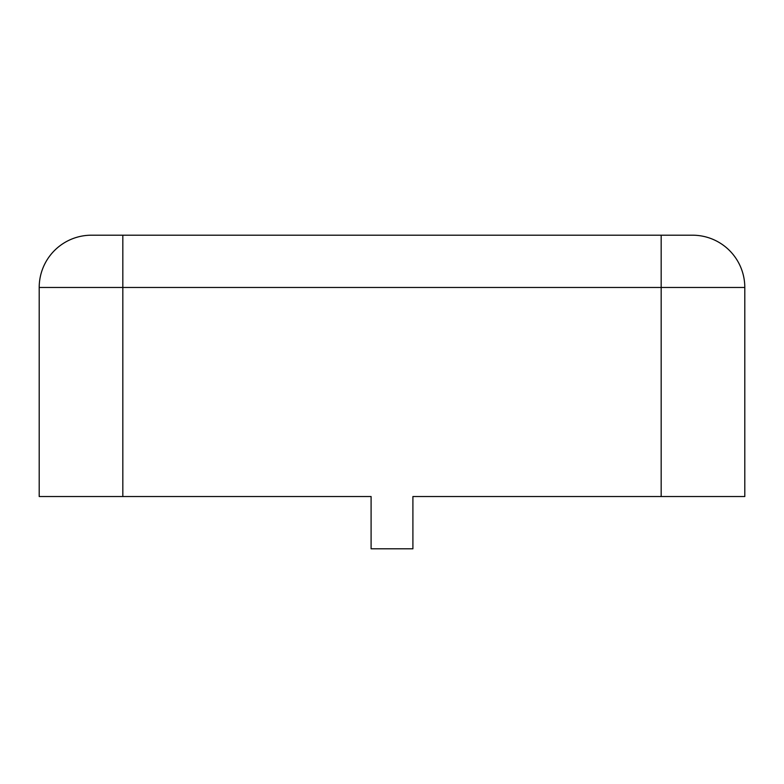 <?xml version="1.0" encoding="UTF-8"?>
<svg xmlns="http://www.w3.org/2000/svg" width="784" height="784" viewBox="0 0 784 784"><rect width="100%" height="100%" fill="white"/><g stroke="black" fill="none" stroke-linecap="round" stroke-linejoin="round"><path stroke-width="1.18" d="M661.177 235.2L91.463 235.2A52.263 52.263 0 0 0 39.2 287.463L39.2 496.537L371.097 496.537L371.097 548.8L412.903 548.8L412.903 496.537L744.8 496.537L744.8 287.463A52.263 52.263 0 0 0 692.537 235.2L661.177 235.2L661.177 287.463L744.8 287.463M122.823 235.2L122.823 287.463L661.177 287.463L661.177 496.537M39.2 287.463L122.823 287.463L122.823 496.537"/></g></svg>
